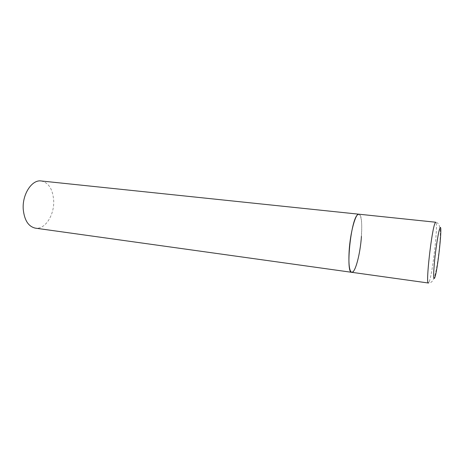 <?xml version="1.0" encoding="UTF-8"?>
<svg xmlns="http://www.w3.org/2000/svg" width="464" height="464" viewBox="0 0 464 464"><rect width="100%" height="100%" fill="white"/><g stroke="black" fill="none" stroke-linecap="round" stroke-linejoin="round"><path stroke-width="0.35" stroke-dasharray="2.32 1.74" d="M351.753 272.316L353.591 271.127C360.337 263.227 364.994 213.887 358.846 214.194C361.404 215.534 362.268 222.935 361.439 236.408M41.163 180.966C48.546 182.596 52.716 189.016 53.662 200.222C54.648 214.722 45.136 229.854 35.403 228.155M429.246 281.619C432.802 272.884 438.48 221.56 435.76 222.239C441.861 223.52 440.498 235.811 439.269 248.907C437.651 262.444 435.858 276.37 432.326 281.143C430.957 282.646 429.629 283.266 428.342 283.005L429.246 281.619"/><path stroke-width="0.7" d="M358.846 214.194L357.535 214.82C350.749 219.89 345.431 273.534 351.753 272.316C349.305 271.272 348.435 264.074 349.154 250.728C350.274 232.539 355.581 213.098 358.846 214.194L435.76 222.239L435.139 222.975C431.769 228.665 425.447 284.832 428.342 283.005L35.403 228.155C28.449 226.6 24.401 220.336 23.246 209.351C22.063 194.462 31.906 179.417 41.163 180.966L358.846 214.194M361.439 236.408C360.29 253.82 355.227 273.174 351.753 272.316M434.774 277.716C437.906 269.584 443.004 220.412 439.843 228.323C438.532 231.258 436.032 246.43 434.646 260.147C433.283 274.961 433.324 280.819 434.774 277.716"/></g></svg>
